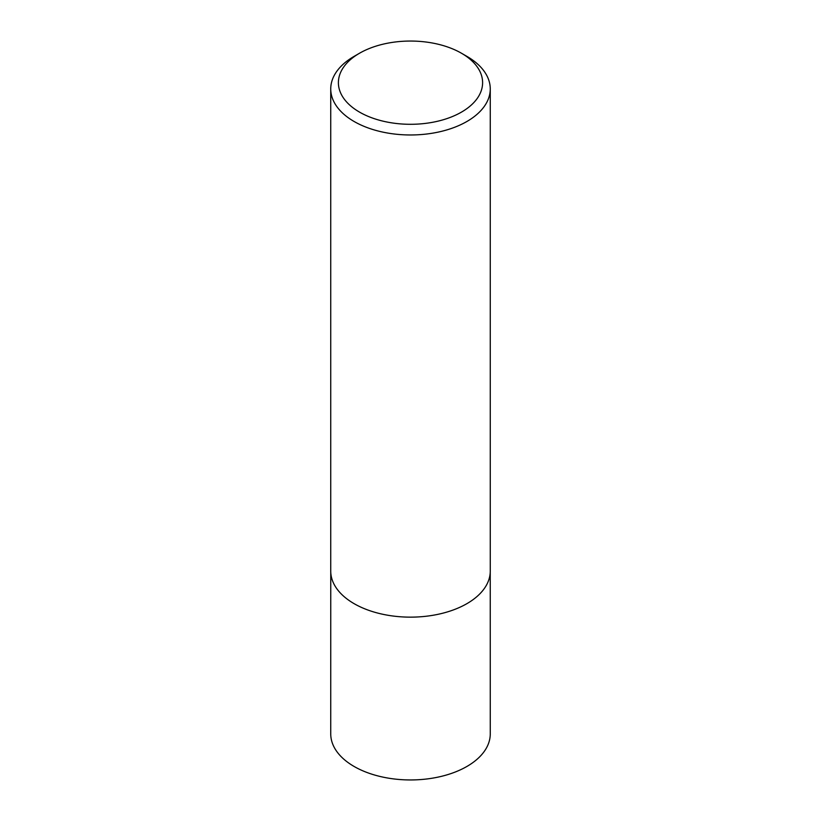 <?xml version="1.0" encoding="UTF-8"?>
<svg xmlns="http://www.w3.org/2000/svg" width="821" height="821" viewBox="0 0 821 821"><rect width="100%" height="100%" fill="white"/><g stroke="black" fill="none" stroke-linecap="round" stroke-linejoin="round"><path stroke-width="1.23" d="M466.903 56.372L461.484 53.242A72.104 41.625 180 0 1 461.484 112.108A72.104 41.625 180 0 1 359.516 112.108A72.104 41.625 180 0 1 359.516 53.242A72.104 41.625 180 0 1 461.484 53.242L466.892 56.372A79.76 46.048 180 0 1 466.903 56.372A79.76 46.048 180 0 1 490.26 88.925A79.76 46.048 180 0 1 410.5 134.972A79.76 46.048 180 0 1 330.74 88.925A79.76 46.048 180 0 1 354.097 56.372L359.516 53.242M490.26 88.925L490.26 571.098A79.76 46.048 180 0 1 410.5 617.146A79.76 46.048 180 0 1 330.74 571.098L330.74 88.925M490.24 572.052L490.26 733.902A79.76 46.048 180 0 1 410.5 779.95A79.76 46.048 180 0 1 330.74 733.902L330.76 572.052"/></g></svg>
